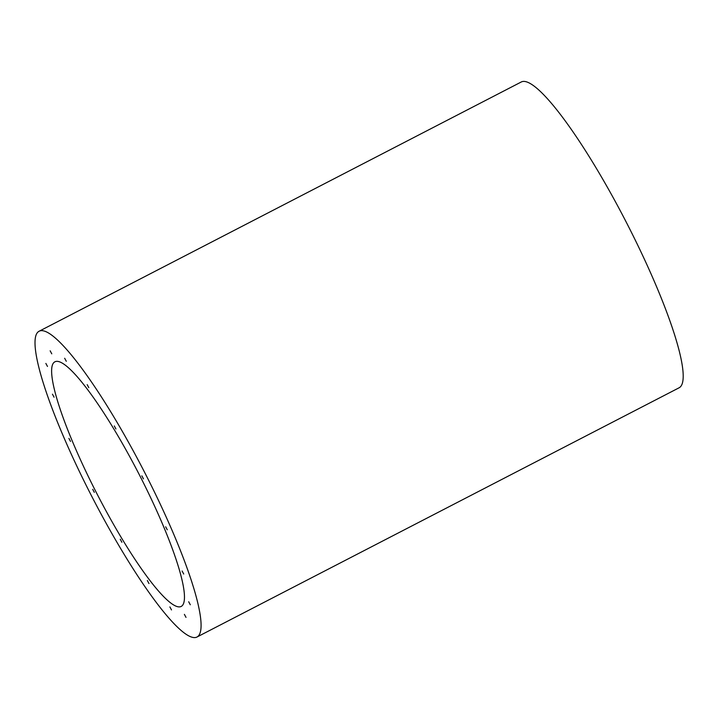 <?xml version="1.0" encoding="UTF-8"?>
<svg xmlns="http://www.w3.org/2000/svg" width="719" height="719" viewBox="0 0 719 719"><rect width="100%" height="100%" fill="white"/><g stroke="black" fill="none" stroke-linecap="round" stroke-linejoin="round"><path stroke-width="1.08" d="M121.879 542.261L120.271 539.241L121.879 542.261M94.324 492.344L92.715 489.333L94.324 492.344M70.507 441.403L68.898 438.392L70.507 441.403M54.06 397.194L52.451 394.174L54.06 397.194M47.481 366.438L45.863 363.428L47.481 366.438M51.768 353.829L50.159 350.809L51.768 353.829M66.283 361.28L64.665 358.269L66.283 361.28M88.797 387.658L87.188 384.647L88.797 387.658M115.894 428.946L114.285 425.936L115.894 428.946M148.977 583.549L147.368 580.539L148.977 583.549M171.499 609.928L169.882 606.917L171.499 609.928M186.005 617.378L184.397 614.368L186.005 617.378M190.301 604.769L188.684 601.758L190.301 604.769M183.713 574.023L182.105 571.003L183.713 574.023M167.266 529.804L165.658 526.793L167.266 529.804M143.449 478.863L141.841 475.852L143.449 478.863M197.087 636.971L679.212 387.73A172.066 28.994 -117.3 0 0 625.943 221.569A172.066 28.994 -117.3 0 0 521.176 82.029L39.051 331.27A172.066 28.994 -117.3 0 0 35.95 335.36A172.066 28.994 -117.3 0 0 98.737 509.645A172.066 28.994 -117.3 0 0 197.087 636.971A172.066 28.994 -117.3 0 0 143.818 470.801A172.066 28.994 -117.3 0 0 39.051 331.27M52.37 365.117A137.653 23.197 -117.3 0 0 102.601 504.54A137.653 23.197 -117.3 0 0 181.278 606.396A137.653 23.197 -117.3 0 0 138.668 473.47A137.653 23.197 -117.3 0 0 54.851 361.837A137.653 23.197 -117.3 0 0 52.37 365.117"/></g></svg>
